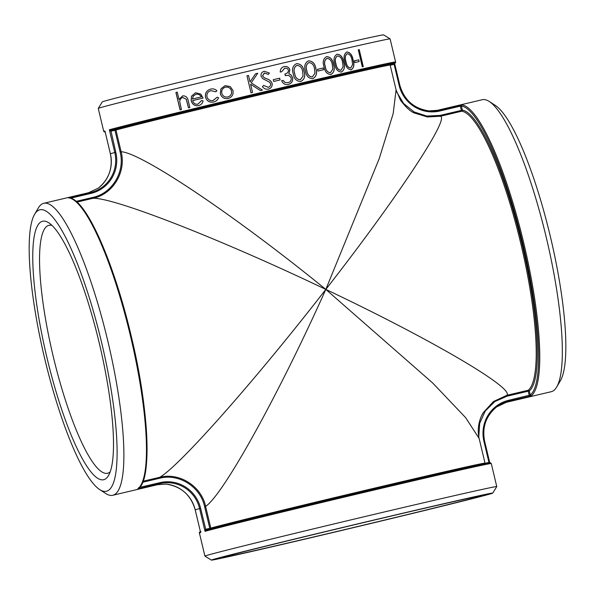 <?xml version="1.0" encoding="UTF-8"?>
<svg xmlns="http://www.w3.org/2000/svg" width="595" height="595" viewBox="0 0 595 595"><rect width="100%" height="100%" fill="white"/><g stroke="black" fill="none" stroke-linecap="round" stroke-linejoin="round"><path stroke-width="0.89" d="M105.07 131.465L104.965 131.004A150.007 1.391 166.6 0 0 103.753 131.48L98.257 108.424A150.007 1.391 -13.4 0 1 98.264 108.409A150.007 1.391 -13.4 0 1 243.861 72.307A150.007 1.391 -13.4 0 1 390.097 38.883A150.007 1.391 -13.4 0 1 390.104 38.898L395.601 61.954A150.007 1.391 166.6 0 0 269.736 90.522A150.007 1.391 166.6 0 0 109.354 129.747L110.789 131.25L114.947 130.268L114.917 129.346L110.901 130.29L110.93 131.22M359.224 49.616L363.27 66.603A150.007 1.391 -13.4 0 0 362.318 66.819L358.272 49.831A150.007 1.391 -13.4 0 1 359.224 49.616L363.158 66.633M358.74 59.827L359.157 61.568A150.007 1.391 -13.4 0 0 354.821 62.557L354.404 60.809A150.007 1.391 -13.4 0 1 358.74 59.827L359.045 61.597M346.863 51.973C350.187 52.375 352.262 55.038 353.11 59.969C354.575 64.736 353.913 68.023 351.117 69.831C347.748 69.422 345.658 66.766 344.847 61.858C343.345 57.105 344.022 53.81 346.863 51.973M337.105 54.212C340.69 54.547 342.891 57.179 343.709 62.118C345.204 66.885 344.416 70.203 341.359 72.069L341.359 72.069C337.744 71.727 335.543 69.094 334.762 64.178C333.23 59.433 334.011 56.108 337.105 54.212M326.61 56.629C330.433 56.912 332.739 59.522 333.535 64.461C335.052 69.221 334.159 72.568 330.865 74.494C327.027 74.204 324.729 71.601 323.97 66.677C322.416 61.94 323.293 58.593 326.61 56.629M323.115 68.016L323.531 69.756A150.007 1.391 -13.4 0 0 317.871 71.073L317.455 69.332A150.007 1.391 -13.4 0 1 323.115 68.016L323.457 69.779M308.5 60.846C312.635 61.04 315.082 63.613 315.856 68.559C317.395 73.319 316.362 76.696 312.754 78.704C308.612 78.495 306.187 75.922 305.466 70.991C303.874 66.261 304.885 62.877 308.5 60.846L308.5 60.846M296.347 63.695L296.496 63.658C300.787 63.814 303.309 66.365 304.067 71.318C305.622 76.063 304.514 79.462 300.75 81.515C296.459 81.344 293.967 78.785 293.268 73.847C291.654 69.124 292.733 65.725 296.496 63.658L296.444 63.665C300.728 63.829 303.257 66.38 304.008 71.333C305.562 76.078 304.462 79.477 300.698 81.53M287.891 82.698L287.928 82.683C290.308 82.095 291.409 80.57 291.223 78.116C290.025 75.677 288.069 74.873 285.347 75.706L284.931 73.959C287.177 73.564 288.352 72.307 288.456 70.195C287.683 68.507 286.381 67.875 284.536 68.306L281.725 71.727A150.007 1.391 -13.4 0 0 280.245 72.077C280.23 69.213 281.509 67.376 284.105 66.566C286.916 66.06 288.85 67.161 289.914 69.86L288.85 73.802L290.955 74.836L292.643 77.625C293.075 81.173 291.632 83.441 288.315 84.438C285.206 84.996 282.982 83.754 281.636 80.719A150.007 1.391 -13.4 0 1 283.116 80.37L284.968 82.415L287.891 82.698L284.931 82.422L283.079 80.377A149.858 1.391 -13.4 0 0 281.636 80.719M283.875 66.625L284.068 66.573C286.872 66.075 288.806 67.168 289.869 69.875L288.806 73.81L290.91 74.851L292.599 77.64C293.03 81.18 291.595 83.449 288.278 84.445M279.687 78.19L280.104 79.931A150.007 1.391 -13.4 0 0 273.7 81.441L273.284 79.7A150.007 1.391 -13.4 0 1 279.687 78.19L280.067 79.938M267.988 87.398L268.01 87.391C269.907 86.87 270.77 85.65 270.613 83.731L269.617 82.207L262.626 78.562L261.064 76.197C260.736 73.654 261.807 72.002 264.277 71.251L269.438 73.066L268.323 74.434L264.522 73.029L262.559 75.766L264.195 77.7L266.865 78.852C269.401 79.596 271.149 81.113 272.123 83.397C272.465 86.327 271.231 88.239 268.419 89.131C265.995 89.51 263.987 88.677 262.402 86.639L263.63 85.435L268.315 87.309L263.615 85.442M264.254 71.259L269.416 73.073L268.3 74.442M262.559 75.766L264.217 73.118M268.858 89.012L268.419 89.131C271.208 88.246 272.443 86.335 272.101 83.404C271.127 81.121 269.379 79.604 266.843 78.86L264.18 77.707L262.544 75.773M246.962 75.825A149.858 1.391 -13.4 0 1 248.487 75.461L250.026 81.924L255.56 73.78A150.007 1.391 -13.4 0 1 257.732 73.259L251.209 82.869L262.425 90.098A150.007 1.391 -13.4 0 0 260.402 90.574L250.584 84.252L252.533 92.448A150.007 1.391 -13.4 0 0 251.008 92.805L246.962 75.818A150.007 1.391 -13.4 0 1 248.487 75.461L250.026 81.931M220.299 93.623L220.329 93.623C221.615 97.476 224.233 99.097 228.19 98.495C224.211 99.097 221.585 97.476 220.299 93.623L220.924 88.819L225.103 85.643L230.272 86.573L233.009 90.581C233.582 94.598 231.968 97.238 228.168 98.495L227.58 98.614M225.126 85.643L220.953 88.819L220.329 93.623M213.605 101.99C209.604 102.727 206.911 101.143 205.52 97.253C204.978 93.043 206.688 90.328 210.66 89.116C213.017 88.529 215.093 89.057 216.892 90.693L215.836 91.786L210.92 90.663C207.9 91.563 206.577 93.594 206.948 96.769C208.042 99.804 210.147 101.038 213.263 100.466L217.13 97.23L218.581 97.766C217.644 100.042 215.985 101.455 213.605 101.99L213.181 102.08M213.084 100.496L217.16 97.223M210.697 89.109L210.697 89.109C206.725 90.321 205.015 93.036 205.565 97.245C206.956 101.135 209.648 102.719 213.635 101.983M198.499 105.635C194.796 106.178 192.356 104.519 191.166 100.652L191.501 96.189L195.472 92.783L200.768 94.084L203.081 98.078A150.007 1.391 -13.4 0 0 192.646 100.607C193.524 103.359 195.294 104.541 197.957 104.155L201.638 100.503L203.096 100.905C202.456 103.456 200.917 105.032 198.499 105.635L198.388 105.665M198.544 105.627C194.855 106.17 192.408 104.504 191.226 100.644L191.553 96.174L195.502 92.775M197.919 104.162L201.675 100.51M177.258 92.128L179.013 99.484L182.62 95.892C185.841 95.683 187.745 97.439 188.332 101.165L189.842 107.502A150.007 1.391 -13.4 0 0 188.451 107.844L186.228 99.216L182.739 97.476C180.858 98.093 179.861 99.499 179.757 101.678L181.408 109.554A150.007 1.391 -13.4 0 0 180.062 109.882L175.912 92.456A150.007 1.391 -13.4 0 1 177.258 92.128A149.858 1.391 -13.4 0 0 175.986 92.441L180.136 109.859M390.402 64.275L393.942 63.442L393.972 64.364L393.942 63.442A149.107 1.383 -13.4 0 0 279.204 89.213A149.107 1.383 -13.4 0 0 110.901 130.29L109.354 129.747L114.775 152.513A150.007 1.391 -13.4 0 0 110.387 153.77C113.072 167.716 109.071 179.155 98.361 188.087A33.417 32.71 74.1 0 0 110.387 153.77L105.055 131.413M34.629 214.274L38.333 207.975A150.007 30.643 76.7 0 1 41.419 204.39A150.007 30.643 76.7 0 1 43.799 203.289A150.007 30.643 76.7 0 1 108.104 342.237A150.007 30.643 76.7 0 1 112.76 495.271A150.007 30.643 76.7 0 1 105.776 493.53L99.64 489.551A144.607 29.542 76.7 0 1 44.699 358.621A144.607 29.542 76.7 0 1 34.629 214.274A144.607 29.542 76.7 0 1 101.886 343.702A144.607 29.542 76.7 0 1 99.64 489.551M110.826 130.305L115.794 152.261L114.775 152.513A33.417 32.71 -105.9 0 1 90.685 192.542L68.797 197.8C85.903 198.105 114.173 262.893 131.532 337.387C149.375 411.212 152 481.37 138.166 488.592L139.356 487.365M76.956 202.092L93.125 198.269C113.05 194.141 126.438 171.829 121.135 151.74L120.123 151.993C125.314 171.613 112.239 193.412 92.761 197.443L76.123 201.37M70.47 198.224L68.388 197.808A150.007 30.643 76.7 0 1 130.357 335.521A150.007 30.643 76.7 0 1 137.72 488.83L160.018 483.564A150.007 30.643 76.7 0 1 157.638 484.672L112.76 495.271M413.183 112.306L414.648 113.095C410.699 111.726 405.998 107.457 400.524 100.287L396.077 89.86L393.191 113.571L379.268 158.493L325.822 289.408C235.977 216.223 141.335 152.558 121.135 151.74L115.958 130.022A0.9 0.863 74.9 0 0 114.917 129.346A144.905 1.346 166.6 0 1 275.299 90.18A144.905 1.346 166.6 0 1 390.506 64.193M92.761 197.443L93.125 198.269C114.27 197.525 221.861 239.673 325.822 289.408C255.367 380.317 178.515 467.201 159.609 477.324L143.053 481.229M530.279 395.102L529.267 395.422L531.015 395.943L530.264 395.028A149.107 30.464 76.7 0 0 522.618 242.879A149.107 30.464 76.7 0 0 461.408 106.029L460.374 106.289L461.356 110.387L462.389 110.135L461.393 105.962L460.374 106.289M461.393 105.962L461.683 104.913L460.352 106.141L439.764 111.005L439.393 110.179A33.417 32.71 -105.9 0 1 428.98 110.893A33.417 32.71 -105.9 0 1 399.81 85.189L394.582 63.234L399.818 85.189L399.119 85.345A34.317 33.588 74.1 0 0 439.764 111.005M414.648 113.095L427.381 116.977L440.449 116.241L440.084 115.415L426.794 116.07L414.075 111.919L403.581 103.478L396.62 91.838M483.348 412.551L481.92 415.161L483.348 412.551L493.434 401.536L506.933 395.288L506.977 396.203L528.248 391.183L529.223 395.281L530.264 395.028L529.282 390.93A0.9 0.878 50.9 0 0 528.204 390.261L506.933 395.288C514.162 387.925 430.423 338.971 325.822 289.408C396.917 198.321 449.917 118.249 440.449 116.241L461.72 111.213L461.356 110.387L440.084 115.415M399.119 85.345L394.113 64.327L394.537 63.249M461.72 111.213A0.9 0.878 98.1 0 0 462.389 110.135A144.905 29.601 -103.3 0 1 521.793 243.117A144.905 29.601 -103.3 0 1 529.282 390.93L528.248 391.183L528.204 390.261A144.005 29.415 76.7 0 0 520.759 243.37A144.005 29.415 76.7 0 0 461.72 111.213M482.255 99.729A150.007 30.643 76.7 0 1 484.263 99.581A150.007 30.643 76.7 0 1 489.239 101.47A150.007 30.643 76.7 0 1 546.56 238.677A150.007 30.643 76.7 0 1 556.682 387.025A150.007 30.643 76.7 0 1 551.215 391.711L506.345 402.309A150.007 30.643 -103.3 0 0 508.725 401.209L531.015 395.943A150.007 30.643 -103.3 0 0 523.652 242.626A150.007 30.643 -103.3 0 0 461.683 104.913L439.393 110.179A150.007 30.643 -103.3 0 0 437.377 110.328L482.255 99.729M210.05 529.067L209.782 528.338L205.758 529.282L206.145 530.108L205.625 529.319L205.022 531.32L206.145 530.108A149.107 1.383 166.6 0 1 374.456 489.031A149.107 1.383 166.6 0 1 489.194 463.26L488.807 462.434L485.066 463.319M489.261 463.245L488.807 462.434M489.626 462.858L488.949 462.404L483.943 441.386L484.628 441.23A33.417 32.71 -105.9 0 1 496.654 406.913A33.417 32.71 -105.9 0 1 508.725 401.209L508.68 400.286A34.317 33.588 74.1 0 0 483.943 441.386M210.571 528.933A0.9 0.863 74.9 0 0 210.794 528.085L205.617 506.367C222.984 495.271 278.557 394.954 325.822 289.408L432.758 383.061L465.632 417.66L479.109 438.389L485.014 463.163A144.005 1.339 166.6 0 0 365.196 490.347A144.005 1.339 166.6 0 0 210.794 528.085L209.782 528.338L204.606 506.62L205.617 506.367C201.326 486.026 179.259 472.14 159.609 477.324L159.653 478.239C178.872 473.174 200.426 486.732 204.606 506.62M211.426 560.118L204.918 556.117A150.007 1.391 -13.4 0 1 204.911 556.102A150.007 1.391 -13.4 0 1 350.514 519.985A150.007 1.391 -13.4 0 1 496.758 486.576A150.007 1.391 -13.4 0 1 496.758 486.591L492.757 493.091A144.607 1.339 -13.4 0 1 489.856 494.051A144.607 1.339 -13.4 0 1 338.6 531.179A144.607 1.339 -13.4 0 1 211.426 560.118A144.607 1.339 -13.4 0 1 351.771 525.288A144.607 1.339 -13.4 0 1 492.757 493.091M138.695 487.588L159.973 482.649L160.018 483.564A33.417 32.71 -105.9 0 1 199.6 508.554L205.022 531.32A150.007 1.391 -13.4 0 1 365.404 492.087A150.007 1.391 -13.4 0 1 491.269 463.52L496.758 486.576M98.264 108.409L102.266 101.909A144.607 1.339 -13.4 0 1 242.619 67.101A144.607 1.339 -13.4 0 1 383.596 34.882L390.097 38.883M489.239 101.47L495.375 105.449A144.607 29.542 76.7 0 1 550.635 237.717A144.607 29.542 76.7 0 1 560.393 380.726L556.682 387.025M478.603 496.713A132.797 1.235 166.6 0 0 481.258 495.806A132.797 1.235 166.6 0 0 351.801 525.392A132.797 1.235 166.6 0 0 222.909 557.351A132.797 1.235 166.6 0 0 338.51 531.082A132.797 1.235 166.6 0 0 478.603 496.713M110.209 471.82A127.397 26.024 76.7 0 1 107.799 473.204A127.397 26.024 76.7 0 1 107.561 473.263A127.397 26.024 76.7 0 1 53.089 355.847A127.397 26.024 76.7 0 1 48.76 225.356A127.397 26.024 76.7 0 1 48.998 225.297A127.397 26.024 76.7 0 1 52.003 225.401M103.909 479.667A132.797 27.132 -103.3 0 0 108.498 475.591A132.797 27.132 -103.3 0 0 99.536 344.26A132.797 27.132 -103.3 0 0 48.79 222.798A132.797 27.132 -103.3 0 0 43.807 343.746A132.797 27.132 -103.3 0 0 103.909 479.667M179.013 99.484L182.687 95.884M188.511 107.829L186.287 99.201L182.739 97.476M201.311 96.896L201.266 96.903C200.054 94.694 198.269 93.817 195.904 94.285L193.196 96.174L192.483 99.03A149.858 1.391 -13.4 0 1 201.311 96.896C200.106 94.679 198.314 93.809 195.956 94.278M192.43 99.045A150.007 1.391 -13.4 0 1 201.266 96.903M215.866 91.779L210.95 90.656M231.514 90.953C230.518 88.015 228.51 86.758 225.483 87.168C222.575 88.172 221.362 90.209 221.801 93.274C222.783 96.204 224.784 97.439 227.796 96.97C230.719 96.011 231.953 94.003 231.514 90.953L231.5 90.953C230.503 88.023 228.487 86.758 225.46 87.175L225.884 87.093M227.796 96.97L227.357 97.059L227.796 96.97C230.696 96.011 231.931 94.01 231.5 90.953M255.56 73.78A149.858 1.391 -13.4 0 1 257.717 73.267L251.209 82.869L262.417 90.098M250.584 84.252L252.533 92.448M273.284 79.7A149.858 1.391 -13.4 0 1 279.657 78.198M284.536 68.306L281.695 71.735M296.957 65.383L296.905 65.398C294.079 67.138 293.328 69.846 294.666 73.512C295.127 77.395 297.017 79.477 300.326 79.775L303.078 76.048L302.654 71.638C302.126 67.793 300.222 65.703 296.957 65.383C294.123 67.123 293.38 69.831 294.711 73.497C295.18 77.38 297.069 79.47 300.378 79.76M308.389 60.876L308.433 60.861C312.568 61.062 315.015 63.635 315.789 68.581C317.328 73.334 316.295 76.71 312.687 78.719M308.961 62.579L308.894 62.594C306.18 64.305 305.48 66.997 306.797 70.671C307.28 74.546 309.125 76.643 312.323 76.963L314.948 73.274L314.502 68.871C313.959 65.026 312.107 62.929 308.961 62.579C306.239 64.282 305.54 66.975 306.856 70.656C307.34 74.531 309.184 76.629 312.382 76.948M317.455 69.332A149.858 1.391 -13.4 0 1 323.04 68.038M326.529 56.651C330.344 56.934 332.65 59.545 333.445 64.483C334.963 69.243 334.078 72.583 330.783 74.509M327.072 58.362L326.99 58.384C324.498 60.035 323.903 62.706 325.182 66.387C325.703 70.255 327.443 72.374 330.411 72.761L332.791 69.132L332.3 64.736C331.727 60.898 329.98 58.779 327.072 58.362C324.58 60.013 323.978 62.683 325.264 66.365C325.777 70.232 327.518 72.359 330.493 72.739M337.015 54.234C340.593 54.569 342.794 57.209 343.613 62.14C345.107 66.908 344.327 70.225 341.27 72.092L341.359 72.069M337.558 55.945L337.469 55.967C335.156 57.574 334.628 60.221 335.885 63.91C336.428 67.77 338.094 69.913 340.89 70.336L343.084 66.759L342.556 62.371C341.961 58.541 340.295 56.399 337.558 55.945C335.245 57.551 334.717 60.199 335.974 63.888C336.517 67.748 338.183 69.89 340.987 70.314M346.759 51.996C350.076 52.397 352.158 55.067 352.999 59.991C354.471 64.766 353.809 68.053 351.013 69.853M347.316 53.706L347.212 53.728C345.093 55.29 344.646 57.916 345.874 61.612C346.446 65.465 348.03 67.629 350.634 68.105L352.619 64.572L352.054 60.199C351.437 56.376 349.86 54.204 347.316 53.706C345.189 55.261 344.743 57.894 345.97 61.59C346.543 65.443 348.127 67.607 350.738 68.075M354.412 60.816A149.858 1.391 -13.4 0 1 358.629 59.857M358.272 49.839A149.858 1.391 -13.4 0 1 359.112 49.645M103.753 131.48L105.233 132.164A149.107 1.383 -13.4 0 1 105.181 131.964M98.361 188.087L88.67 192.691A150.007 30.643 76.7 0 1 90.685 192.542L91.057 193.368A34.317 33.588 74.1 0 0 115.794 152.261M390.558 64.156L390.179 65.093A144.005 1.339 -13.4 0 0 270.368 92.277A144.005 1.339 -13.4 0 0 115.958 130.022L114.947 130.268L120.123 151.993M141.112 484.717A149.107 30.464 -103.3 0 0 131.361 336.74A149.107 30.464 -103.3 0 0 73.877 200.046M70.664 198.18L91.057 193.368M390.216 65.257L393.972 64.364M478.782 436.834L479.704 423.298L485.275 411.004L494.787 401.603L506.977 396.203M529.223 395.281L508.68 400.286M484.635 441.23L489.789 462.836L484.628 441.23C481.943 427.284 485.951 415.846 496.654 406.913L506.345 402.309M204.911 556.102L199.414 533.046A150.007 1.391 -13.4 0 1 200.627 532.57L195.205 509.811A33.417 32.71 74.1 0 0 166.035 484.107L157.638 484.672M205.758 529.282L200.619 508.309L199.6 508.554A150.007 1.391 166.6 0 0 195.205 509.811C190.817 494.928 181.096 486.36 166.035 484.107M142.644 482.255L159.653 478.239M200.619 508.309A34.317 33.588 74.1 0 0 159.973 482.649M110.38 153.77L105.01 131.235M43.799 203.289L88.67 192.691M396.084 89.86L390.179 65.093M413.146 112.291L414.782 113.162M394.009 63.42C395.385 63.092 395.92 62.601 395.601 61.954M399.818 85.189C404.206 100.072 413.927 108.64 428.98 110.893L437.377 110.328M485.773 463.825L485.014 463.163M483.266 412.692C480.619 416.537 476.491 427.076 479.109 438.389M199.414 533.046C199.072 532.421 199.6 531.93 201.006 531.58M195.197 509.811L200.567 532.346M206.115 530.115C234.601 522.179 411.799 479.748 469.105 467.142L489.298 462.91L490.555 462.828L491.269 463.52"/></g></svg>
